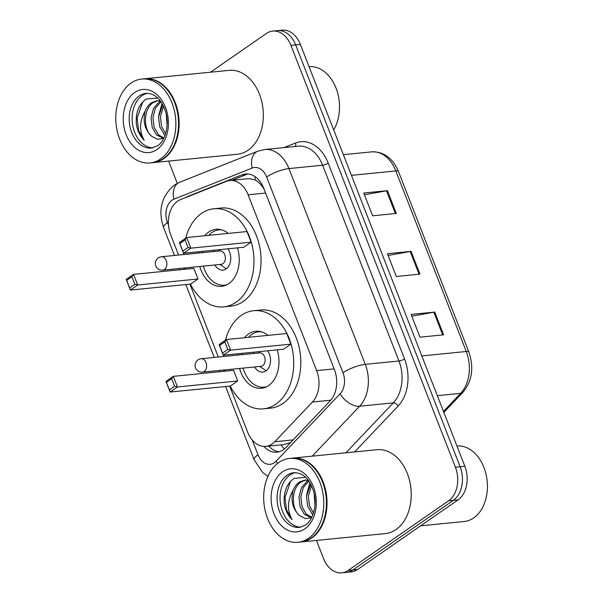 <?xml version="1.0" encoding="UTF-8"?>
<svg xmlns="http://www.w3.org/2000/svg" width="603" height="603" viewBox="0 0 603 603"><rect width="100%" height="100%" fill="white"/><g stroke="black" fill="none" stroke-linecap="round" stroke-linejoin="round"><path stroke-width="0.9" d="M229.683 386.116L247.607 432.08A25.288 17.939 -95.7 0 0 265.802 446.371A25.288 17.939 -95.7 0 0 274.764 441.735L312.444 402.028A25.288 17.939 -95.7 0 0 316.673 370.626L248.119 194.799A25.288 17.939 -95.7 0 0 229.924 180.508A25.288 17.939 -95.7 0 0 226.411 181.367L180.387 199.668A25.288 17.939 -95.7 0 0 177.531 201.214A25.288 17.939 -95.7 0 0 170.709 234.846L178.578 255.039M264.197 189.425C261.581 184.94 258.581 181.789 255.205 179.965L248.979 178.609L229.924 180.508M265.802 446.371L284.111 444.547L290.797 442.361M183.666 268.086L184.156 269.337M189.93 284.149L218.331 357.006M223.419 370.054L223.909 371.305M210.477 72.217L266.36 33.497A25.288 17.939 84.3 0 1 272.729 31.092A25.288 17.939 84.3 0 1 290.925 45.376L455.393 467.204A25.288 17.939 84.3 0 1 448.572 500.844L348.127 570.446A25.288 17.939 84.3 0 1 341.758 572.85A25.288 17.939 84.3 0 1 323.555 558.566L316.492 540.439M177.267 183.35L168.591 161.091M341.758 572.85L351.21 571.908A25.288 17.939 84.3 0 0 357.587 569.503L458.031 499.902A25.288 17.939 84.3 0 0 464.845 466.27L300.384 44.434A25.288 17.939 84.3 0 0 282.181 30.15L277.455 30.617A25.288 17.939 84.3 0 1 295.658 44.908L460.119 466.737A25.288 17.939 84.3 0 1 453.298 500.377L352.853 569.978A25.288 17.939 84.3 0 1 346.484 572.383A25.288 17.939 84.3 0 0 352.853 569.978L453.298 500.377A25.288 17.939 84.3 0 0 460.119 466.737L295.658 44.908A25.288 17.939 84.3 0 0 277.455 30.617L272.729 31.092M263.88 446.416A25.288 17.939 -95.7 0 0 276.92 452.175A25.288 17.939 -95.7 0 0 285.882 447.539L330.158 400.882A25.288 17.939 -95.7 0 0 334.386 369.481L263.737 188.279A25.288 17.939 -95.7 0 0 245.542 173.988A25.288 17.939 -95.7 0 0 242.029 174.847L187.948 196.352A25.288 17.939 -95.7 0 0 185.438 197.663M279.264 451.715A25.288 17.939 84.3 0 1 268.727 446.077M231.808 180.32L246.755 174.38A25.288 17.939 84.3 0 1 247.923 173.973M396.277 213.447L372.639 215.799L363.767 193.035L387.405 190.684L396.277 213.447M443.604 334.831L419.967 337.183L411.095 314.427L434.733 312.075L443.604 334.831M419.944 274.139L396.299 276.491L387.428 253.727L411.065 251.376L419.944 274.139M388.106 255.468L410.183 251.504A6.746 1.741 -21.3 0 1 411.065 251.376M411.774 316.168L433.851 312.196A6.746 1.741 -21.3 0 1 434.733 312.075M364.446 194.777L386.523 190.812A6.746 1.741 -21.3 0 1 387.405 190.684M144.607 78.774A42.142 29.901 84.3 0 1 144.901 78.744A42.142 29.901 84.3 0 1 177.531 109.95A42.142 29.901 84.3 0 1 163.865 158.619A42.142 29.901 84.3 0 1 153.245 162.622A42.142 29.901 84.3 0 1 152.951 162.644M144.901 78.744L229.117 70.363A42.142 29.901 84.3 0 1 261.747 101.568A42.142 29.901 84.3 0 1 248.082 150.23A42.142 29.901 84.3 0 1 237.469 154.24L153.245 162.622M141.645 79.068L144.305 78.805A42.142 29.901 84.3 0 1 176.935 110.01A42.142 29.901 84.3 0 1 163.27 158.672A42.142 29.901 84.3 0 1 152.657 162.682L149.996 162.946A42.142 29.901 84.3 0 1 117.366 131.74A42.142 29.901 84.3 0 1 131.032 83.071A42.142 29.901 84.3 0 1 141.645 79.068A42.142 29.901 84.3 0 1 174.282 110.274A42.142 29.901 84.3 0 1 160.609 158.936A42.142 29.901 84.3 0 1 149.996 162.946M152.906 147.833A27.482 19.5 84.3 0 1 132.939 126.359A27.482 19.5 84.3 0 1 142.089 95.681A27.482 19.5 84.3 0 1 147.479 93.307M163.285 138.366L157.662 139.338L151.752 136.331C142.994 129.675 143.258 108.186 153.584 102.42L157.896 100.693M157.7 98.025L146.318 99.02C138.818 104.259 135.494 112.708 136.353 124.354C137.544 130.949 140.137 136.248 144.147 140.258C139.082 130.828 139.451 120.999 145.278 110.779C146.853 107.063 149.001 104.342 151.707 102.6L156.953 100.746L160.262 100.897M163.353 138.328L156.501 134.929L152.197 127.391L151.067 117.653L153.569 108.314L159.215 101.854L160.458 101.153M163.895 137.974L158.378 134.74L154.074 127.203L152.943 117.464L155.386 108.246L160.911 101.786M165.591 133.685L161.498 126.193L160.451 116.718L163.541 106.324M165.086 135.178L164.008 134.183L159.705 126.645L158.574 116.907L162.787 104.832M167.076 125.462L166.255 114.374M151.752 136.331C144.765 129.781 142.602 121.263 145.278 110.779M309.045 66.647A37.929 26.916 84.3 0 1 336.029 88.106A37.929 26.916 84.3 0 1 333.7 129.879M144.147 140.258L138.637 130.512L137.085 118.18L142.685 101.975M158.687 115.61L161.973 103.414M185.664 238.26A49.31 34.989 84.3 0 1 201.5 213.424A49.31 34.989 84.3 0 1 213.922 208.744A49.31 34.989 84.3 0 1 252.099 245.255A49.31 34.989 84.3 0 1 236.112 302.193A49.31 34.989 84.3 0 1 223.69 306.874A49.31 34.989 84.3 0 1 190.45 284.096M185.249 269.232A49.31 34.989 84.3 0 1 184.985 267.951M183.651 254.534A49.31 34.989 84.3 0 1 183.659 253.23M213.922 208.744L221.015 208.035A49.31 34.989 84.3 0 1 259.192 244.547A49.31 34.989 84.3 0 1 243.205 301.485A49.31 34.989 84.3 0 1 230.783 306.173L223.69 306.874M204.756 235.75A28.658 20.336 84.3 0 1 208.751 232.012A28.658 20.336 84.3 0 1 215.972 229.291A28.658 20.336 84.3 0 1 228.228 233.414M237.431 247.878A28.658 20.336 84.3 0 1 228.861 283.606A28.658 20.336 84.3 0 1 221.648 286.327A28.658 20.336 84.3 0 1 199.804 266.481M197.965 279.001L193.819 268.38L133.542 274.38L137.68 285L197.965 279.001L190.638 284.073L130.354 290.073L126.215 279.453L133.542 274.38L131.899 276.739L126.668 280.365L129.63 287.948L134.861 284.322L131.899 276.739M198.47 253.056A28.658 20.336 84.3 0 1 198.591 251.745M251.119 242.165L246.974 231.544L186.689 237.544L190.834 248.165L251.119 242.165L243.793 247.245L183.508 253.245L179.37 242.625L186.689 237.544L185.053 239.904L179.822 243.529L182.777 251.119L188.015 247.494L185.053 239.904M134.861 284.322L137.68 285L130.354 290.073L129.63 287.948M188.015 247.494L190.834 248.165L183.508 253.245L182.777 251.119M179.37 242.625L179.822 243.529M126.215 279.453L126.668 280.365M227.03 284.714A27.813 19.741 84.3 0 1 224.52 285.196A27.813 19.741 84.3 0 1 203.377 266.127M202.043 252.702A27.813 19.741 84.3 0 1 202.163 251.383M208.774 235.351A27.813 19.741 84.3 0 1 212 232.479A27.813 19.741 84.3 0 1 219.01 229.841A27.813 19.741 84.3 0 1 221.565 229.818M214.879 264.981A12.64 8.97 -95.7 0 0 223.012 270.099A12.64 8.97 -95.7 0 0 226.2 268.9A12.64 8.97 -95.7 0 0 227.859 248.828M214.08 250.2A12.64 8.97 -95.7 0 0 213.545 251.557M162.735 270.167L221.248 264.348A6.746 4.786 -95.7 0 0 222.944 263.707A6.746 4.786 -95.7 0 0 225.13 255.913A6.746 4.786 -95.7 0 0 219.914 250.923L161.4 256.75A6.746 6.746 0 0 0 155.785 265.908A6.746 6.746 0 0 0 162.735 270.167A6.746 4.786 -95.7 0 0 164.438 269.526A6.746 4.786 -95.7 0 0 166.255 260.556A6.746 4.786 -95.7 0 0 161.4 256.75M219.959 264.476L225.439 268.131A12.64 8.97 -95.7 0 0 226.457 268.712M456.938 445.986A37.929 26.916 84.3 0 1 486.048 474.312A37.929 26.916 84.3 0 1 473.702 517.902A37.929 26.916 84.3 0 1 464.144 521.505L420.6 525.839M292.5 458.122A42.142 29.901 84.3 0 1 292.802 458.084A42.142 29.901 84.3 0 1 325.432 489.289A42.142 29.901 84.3 0 1 311.766 537.959A42.142 29.901 84.3 0 1 301.146 541.961A42.142 29.901 84.3 0 1 300.852 541.991M292.802 458.084L377.018 449.702A42.142 29.901 84.3 0 1 409.648 480.908A42.142 29.901 84.3 0 1 395.983 529.577A42.142 29.901 84.3 0 1 385.37 533.58L301.146 541.961M289.546 458.408L292.206 458.144A42.142 29.901 84.3 0 1 324.836 489.35A42.142 29.901 84.3 0 1 311.171 538.019A42.142 29.901 84.3 0 1 300.558 542.022L297.897 542.285A42.142 29.901 84.3 0 1 265.267 511.08A42.142 29.901 84.3 0 1 278.933 462.411A42.142 29.901 84.3 0 1 289.546 458.408A42.142 29.901 84.3 0 1 322.175 489.613A42.142 29.901 84.3 0 1 308.51 538.283A42.142 29.901 84.3 0 1 297.897 542.285M300.807 527.173A27.482 19.5 84.3 0 1 280.84 505.698A27.482 19.5 84.3 0 1 289.99 475.021A27.482 19.5 84.3 0 1 295.38 472.654M311.186 517.706L305.563 518.686L299.653 515.678C290.887 509.022 291.151 487.525 301.485 481.759L305.789 480.033M305.6 477.365L294.219 478.36C286.719 483.606 283.395 492.048 284.254 503.701C285.438 510.289 288.038 515.595 292.048 519.605C286.975 510.168 287.352 500.347 293.171 490.126C294.754 486.41 296.902 483.681 299.608 481.948L304.847 480.094L308.163 480.237M311.254 517.675L304.402 514.269L300.098 506.731L298.967 496.993L301.47 487.654L307.115 481.202L308.352 480.493M311.789 517.314L306.279 514.088L301.975 506.543L300.844 496.812L303.286 487.586L308.811 481.126M313.492 513.025L309.399 505.54L308.352 496.065L311.442 485.664M312.987 514.517L311.909 513.522L307.605 505.985L306.475 496.246L310.688 484.179M314.977 504.801L314.155 493.721M299.653 515.678C292.666 509.128 290.503 500.611 293.171 490.126M292.048 519.605L286.538 509.859L284.985 497.528L290.586 481.315M306.588 494.957L309.874 482.762M225.416 340.228A49.31 34.989 84.3 0 1 241.26 315.392A49.31 34.989 84.3 0 1 253.682 310.711A49.31 34.989 84.3 0 1 291.86 347.222A49.31 34.989 84.3 0 1 275.865 404.161A49.31 34.989 84.3 0 1 263.443 408.842A49.31 34.989 84.3 0 1 230.21 386.063M225.009 371.199A49.31 34.989 84.3 0 1 224.738 369.918M223.404 356.501A49.31 34.989 84.3 0 1 223.411 355.197M253.682 310.711L260.767 310.002A49.31 34.989 84.3 0 1 298.952 346.514A49.31 34.989 84.3 0 1 282.958 403.452A49.31 34.989 84.3 0 1 270.536 408.141L263.443 408.842M244.516 337.718A28.658 20.336 84.3 0 1 248.504 333.979A28.658 20.336 84.3 0 1 255.725 331.258A28.658 20.336 84.3 0 1 267.988 335.381M277.192 349.846A28.658 20.336 84.3 0 1 268.621 385.573A28.658 20.336 84.3 0 1 261.401 388.294A28.658 20.336 84.3 0 1 239.564 368.448M237.718 380.968L233.58 370.348L173.295 376.347L177.433 386.968L237.718 380.968L230.391 386.041L170.114 392.04L165.968 381.42L173.295 376.347L171.659 378.707L166.428 382.332L169.383 389.915L174.614 386.289L171.659 378.707M238.23 355.024A28.658 20.336 84.3 0 1 238.343 353.712M290.872 344.132L286.726 333.512L226.449 339.512L230.587 350.132L290.872 344.132L283.546 349.212L223.261 355.212L219.123 344.592L226.449 339.512L224.806 341.871L219.575 345.496L222.537 353.087L227.768 349.461L224.806 341.871M174.614 386.289L177.433 386.968L170.114 392.04L169.383 389.915M227.768 349.461L230.587 350.132L223.261 355.212L222.537 353.087M219.123 344.592L219.575 345.496M165.968 381.42L166.428 382.332M266.79 386.681A27.813 19.741 84.3 0 1 264.272 387.164A27.813 19.741 84.3 0 1 243.13 368.094M241.795 354.67A27.813 19.741 84.3 0 1 241.916 353.35M248.526 337.318A27.813 19.741 84.3 0 1 251.752 334.446A27.813 19.741 84.3 0 1 258.762 331.808A27.813 19.741 84.3 0 1 261.325 331.786M254.632 366.948A12.64 8.97 -95.7 0 0 262.772 372.066A12.64 8.97 -95.7 0 0 265.953 370.868A12.64 8.97 -95.7 0 0 267.611 350.795M253.833 352.167A12.64 8.97 -95.7 0 0 253.298 353.524M202.495 372.134L261.001 366.315A6.746 4.786 -95.7 0 0 262.704 365.674A6.746 4.786 -95.7 0 0 264.89 357.881A6.746 4.786 -95.7 0 0 259.667 352.891L201.153 358.717A6.746 6.746 0 0 0 195.545 367.875A6.746 6.746 0 0 0 202.495 372.134A6.746 4.786 -95.7 0 0 204.191 371.493A6.746 4.786 -95.7 0 0 206.007 362.524A6.746 4.786 -95.7 0 0 201.153 358.717M259.72 366.443L265.199 370.099A12.64 8.97 -95.7 0 0 266.209 370.679M284.375 448.949A25.288 15.196 -136.5 0 1 280.99 444.856M255.205 179.965A25.288 17.457 -111.7 0 1 255.129 176.694M265.599 193.058L248.119 194.799M334.152 368.885L316.673 370.626M330.768 400.204L312.444 402.028M293.126 439.904L274.764 441.735M252.25 440.024L258.001 454.775A16.861 11.962 -95.7 0 0 274.38 462.697A16.861 11.962 -95.7 0 0 276.106 461.212L340.16 393.714A16.861 11.962 -95.7 0 0 342.979 372.775L266.654 177.011A16.861 11.962 -95.7 0 0 252.182 168.056L173.935 199.163A16.861 11.962 -95.7 0 0 172.028 200.196A16.861 11.962 -95.7 0 0 167.483 222.62L168.501 225.213M173.935 199.163A16.861 11.638 -111.7 0 1 179.528 182.325L174.252 185.159C161.4 196.209 157.85 210.349 163.601 227.565A16.861 4.357 -21.3 0 1 167.483 222.62M277.531 463.458A16.861 10.13 -136.5 0 1 276.106 461.212M283.99 147.607L295.636 142.979A37.929 26.916 84.3 0 1 328.198 163.119L404.523 358.891A37.929 26.916 84.3 0 1 398.176 405.992L354.579 451.941M290.925 45.376L300.384 44.434M348.127 570.446L357.587 569.503M448.572 500.844L458.031 499.902M455.393 467.204L464.845 466.27M264.672 149.529A33.715 23.924 84.3 0 1 288.935 168.584L322.628 165.23A33.715 23.924 -95.7 0 0 298.357 146.175L264.672 149.529L257.775 151.21L179.528 182.325M266.654 177.011A16.861 4.357 -21.3 0 1 288.935 168.584L365.267 364.348A33.715 23.924 84.3 0 1 359.622 406.218L393.314 402.864A33.715 23.924 -95.7 0 0 398.952 361.001L322.628 165.23A4.213 1.085 158.7 0 0 328.198 163.119M340.16 393.714A16.861 10.13 -136.5 0 0 359.622 406.218L312.241 456.154M345.926 452.8L393.314 402.864A4.213 2.533 43.5 0 1 398.176 405.992M342.979 372.775A16.861 4.357 -21.3 0 1 365.267 364.348L398.952 361.001A4.213 1.085 158.7 0 0 404.523 358.891M295.138 146.499A4.213 2.909 68.3 0 0 295.636 142.979M252.182 168.056A16.861 11.638 -111.7 0 1 257.775 151.21M225.575 386.523L254.112 459.72A16.861 4.357 -21.3 0 1 258.001 454.775M188.995 196.246L187.948 196.352M246.755 174.38L242.029 174.847M351.421 175.345L395.847 170.928A8.427 2.178 -21.3 0 1 398.47 171.486L468.87 352.062A8.427 2.178 158.7 0 0 466.255 351.496L395.847 170.928A33.715 23.924 -95.7 0 0 371.584 151.873C383.727 151.511 392.689 158.046 398.47 171.486M468.87 352.062C474.131 367.664 472.141 381.081 462.9 392.327A8.427 5.065 -136.5 0 1 460.609 393.367A33.715 23.924 -95.7 0 0 466.255 351.496L421.829 355.921M443.469 411.427L460.609 393.367L437.326 395.681M419.047 274.229L410.183 251.504M395.38 213.53L386.523 190.812M442.708 334.921L433.851 312.196M151.496 148.059A27.482 19.5 84.3 0 1 130.218 127.708A27.482 19.5 84.3 0 1 139.135 95.975A27.482 19.5 84.3 0 1 146.054 93.359C154.692 93.299 161.084 99.02 165.214 110.53C170.114 124.15 165.23 141.275 157.504 145.775L151.496 148.059M156.946 149.536A31.695 22.492 84.3 0 1 126.148 134.635A31.695 22.492 84.3 0 1 134.695 92.478A31.695 22.492 84.3 0 1 165.493 107.372A31.695 22.492 84.3 0 1 156.946 149.536M299.397 527.399A27.482 19.5 84.3 0 1 278.119 507.055A27.482 19.5 84.3 0 1 287.036 475.315A27.482 19.5 84.3 0 1 293.955 472.707C302.593 472.646 308.977 478.367 313.108 489.87C318.015 503.49 313.123 520.615 305.397 525.123L299.397 527.399M304.847 528.876A31.695 22.492 84.3 0 1 274.048 513.982A31.695 22.492 84.3 0 1 282.596 471.817A31.695 22.492 84.3 0 1 313.394 486.711A31.695 22.492 84.3 0 1 304.847 528.876M254.112 459.72L262.644 472.503L267.898 476.408M163.601 227.565L174.471 255.446M179.558 268.493L180.048 269.752M185.822 284.556L214.223 357.413M219.311 370.461L219.801 371.719M462.9 392.327L443.846 412.407M371.584 151.873L343.371 154.685M224.52 285.196L226.434 285.008M219.01 229.841L220.924 229.645M218.625 251.052L220.072 249.604M264.272 387.164L266.187 386.975M258.762 331.808L260.677 331.612M258.378 353.019L259.825 351.572"/></g></svg>
